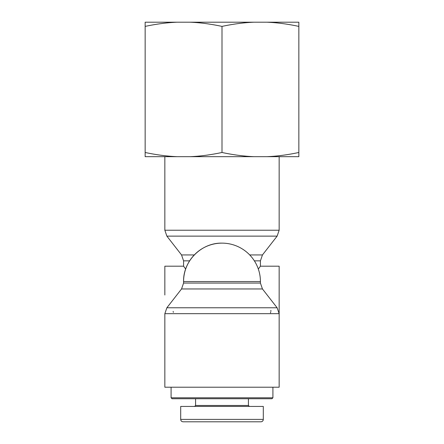 <?xml version="1.0" encoding="UTF-8"?>
<svg xmlns="http://www.w3.org/2000/svg" width="444" height="444" viewBox="0 0 444 444"><rect width="100%" height="100%" fill="white"/><g stroke="black" fill="none" stroke-linecap="round" stroke-linejoin="round"><path stroke-width="0.67" d="M171.09 397.785L172.05 398.745L271.95 398.745L272.91 397.785L171.09 397.785L171.09 387.218M180.697 419.397L180.697 406.432L263.303 406.432L263.303 419.397A2.403 2.403 0 0 1 260.906 421.8L183.078 421.8C181.629 421.65 180.83 420.851 180.686 419.397C180.83 420.851 181.629 421.65 183.078 421.8M257.57 421.8L246.625 421.8M244.572 421.8L185.986 421.8M248.418 398.745L248.418 405.472L195.582 405.472L194.622 406.432L195.582 405.472L195.582 398.745L195.582 405.472M248.418 405.472L249.378 406.432L248.418 405.472M180.686 419.397L263.286 419.397A2.403 2.403 0 0 1 260.906 421.8M222 243.134C201.471 242.602 183.05 261.022 183.577 281.557L260.423 281.557A38.423 38.423 0 0 0 222 243.134A38.423 38.423 0 0 0 183.577 281.557L183.577 283.056L260.423 283.056L260.423 281.557M194.289 254.939L181.546 254.939L183.577 260.844L183.577 266.189L185.67 269.042M258.33 269.042L260.423 266.189L279.154 266.189L279.154 313.675L277.123 307.77L166.877 307.77L164.846 313.675L279.154 313.675L279.154 387.218L164.846 387.218L164.846 313.675M164.846 295.005L164.846 266.189L183.577 266.189M173.143 311.388L173.349 312.354M270.463 312.898L270.712 312.132M270.857 311.383L270.89 310.373M145.155 22.2L177.117 22.2C167.066 22.605 156.41 24.004 145.155 26.396L145.155 22.2M190.038 22.2L253.962 22.2C243.911 22.605 233.261 24.004 222 26.396C210.739 24.004 200.089 22.605 190.038 22.2L177.117 22.2M266.883 22.2L298.845 22.2L298.845 26.396C287.59 24.004 276.934 22.605 266.883 22.2L253.962 22.2M266.883 156.682C276.934 156.271 287.59 154.873 298.845 152.486L298.845 156.682L190.038 156.682C200.089 156.271 210.739 154.873 222 152.486C233.261 154.873 243.911 156.271 253.962 156.682M145.155 152.486C156.41 154.873 167.066 156.271 177.117 156.682L145.155 156.682L145.155 26.396M177.117 156.682L190.038 156.682M222 152.486L222 26.396M298.845 152.486L298.845 26.396M183.577 260.844L189.638 260.844M254.362 260.844L260.423 260.844L262.454 254.939L249.711 254.939M279.154 230.225L164.846 230.225L166.877 236.13L277.123 236.13L279.154 230.225L279.154 156.682M183.577 283.056L181.546 288.961L262.454 288.961L260.423 283.056M272.91 397.785L272.91 387.218M260.423 260.844L260.423 266.189M262.454 254.939L277.123 236.13M181.546 254.939L166.877 236.13M164.846 156.682L164.846 230.225M181.546 288.961L166.877 307.77M262.454 288.961L277.123 307.77"/></g></svg>
